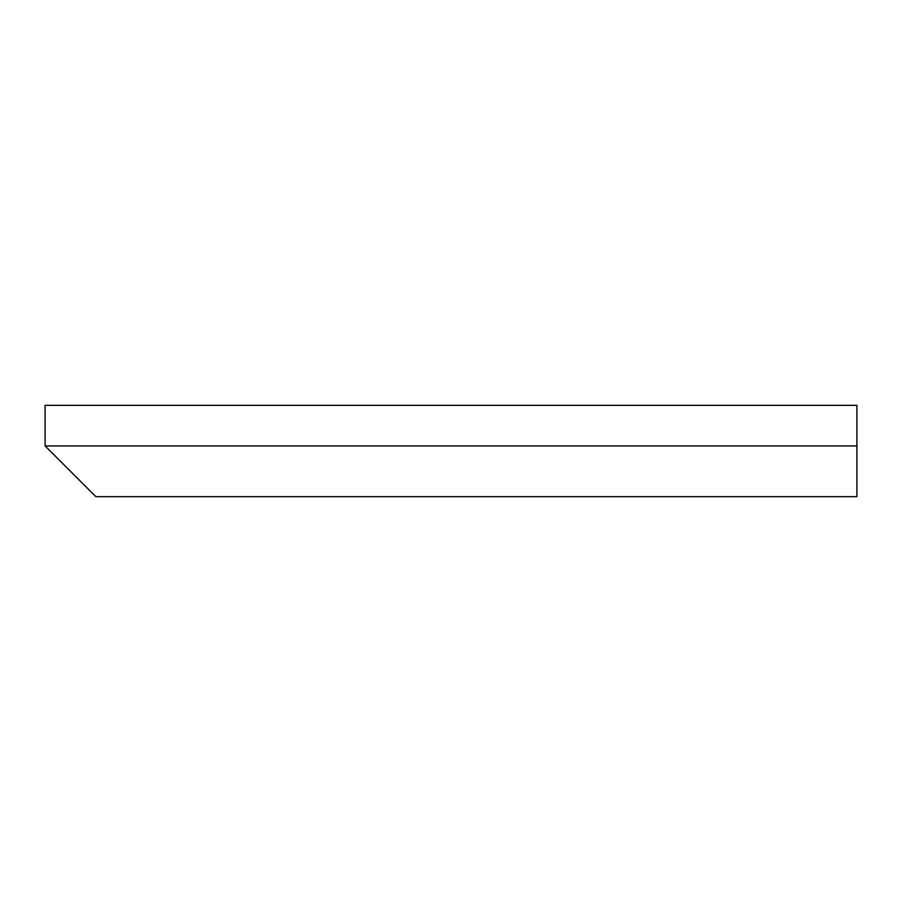 <?xml version="1.0" encoding="UTF-8"?>
<svg xmlns="http://www.w3.org/2000/svg" width="902" height="902" viewBox="0 0 902 902"><rect width="100%" height="100%" fill="white"/><g stroke="black" fill="none" stroke-linecap="round" stroke-linejoin="round"><path stroke-width="1.35" d="M45.1 445.926L45.1 405.336L856.9 405.336L856.9 496.664L95.837 496.664L45.1 445.926L856.9 445.926"/></g></svg>
